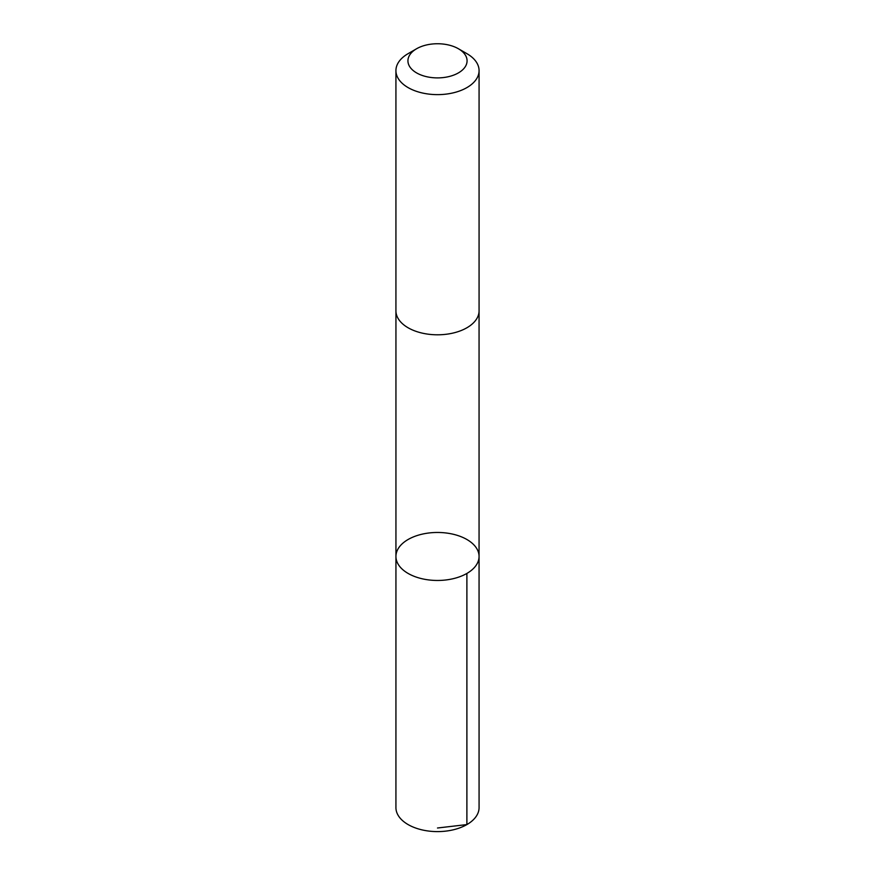 <?xml version="1.0" encoding="UTF-8"?>
<svg xmlns="http://www.w3.org/2000/svg" width="875" height="875" viewBox="0 0 875 875"><rect width="100%" height="100%" fill="white"/><g stroke="black" fill="none" stroke-linecap="round" stroke-linejoin="round"><path stroke-width="1.31" d="M444.598 532.82A41.562 23.997 180 0 1 479.062 556.467A41.562 23.997 180 0 1 437.5 580.464A41.562 23.997 180 0 1 395.938 556.467A41.562 23.997 180 0 1 444.598 532.82M395.927 807.603A41.573 23.997 0 0 0 430.391 831.25A41.573 23.997 0 0 0 479.073 807.603L479.062 556.467A41.562 23.997 180 0 1 437.5 580.464A41.562 23.997 180 0 1 395.938 556.467L395.927 807.603M416.587 48.748L408.111 53.648A41.573 23.997 0 0 0 395.927 70.623L395.927 310.8A41.573 23.997 0 0 0 430.391 334.447A41.573 23.997 0 0 0 479.073 310.8L479.073 70.623A41.573 23.997 0 0 0 466.889 53.648L458.413 48.748A29.564 17.073 0 0 0 416.587 48.748A29.564 17.073 0 0 0 409.314 65.975A29.564 17.073 0 0 0 432.447 77.645A29.564 17.073 0 0 0 463.75 68.688A29.564 17.073 0 0 0 458.413 48.748M395.927 70.623A41.573 23.997 0 0 0 430.391 94.27A41.573 23.997 0 0 0 479.073 70.623M437.5 828.002L466.889 824.578L466.889 573.442M395.938 311.183L395.938 556.467M479.062 311.183L479.062 556.467"/></g></svg>
